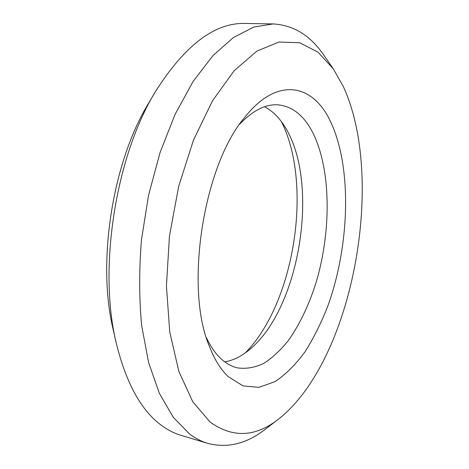 <?xml version="1.0" encoding="UTF-8"?>
<svg xmlns="http://www.w3.org/2000/svg" width="469" height="469" viewBox="0 0 469 469"><rect width="100%" height="100%" fill="white"/><g stroke="black" fill="none" stroke-linecap="round" stroke-linejoin="round"><path stroke-width="0.7" d="M224.78 361.875C233.738 360.303 242.391 355.877 250.745 348.596C299.849 306.861 319.395 185.132 286.225 128.993L285.222 127.298C279.477 117.825 272.577 110.977 264.522 106.756M239.641 124.244C252.861 110.391 265.718 103.925 278.217 104.845C292.146 106.352 303.402 115.128 311.991 131.162C331.061 167.369 331.753 229.746 316.217 282.057C309.171 304.569 299.967 323.95 288.611 340.189C280.79 350.021 272.518 357.747 263.789 363.375C254.913 367.614 246.061 369.109 237.244 367.86C231.199 366.395 225.507 363.082 220.16 357.917C214.966 352.858 210.382 346.104 206.401 337.645M228.063 376.513L243.024 385.893L258.999 387.359L275.098 381.584C285.633 374.508 295.54 364.677 304.815 352.102C313.573 338.29 321.288 322.801 327.96 305.641C350.003 244.396 352.184 165.786 329.936 120.351C312.624 84.297 277.413 76.054 244.853 117.215C203.452 165.135 184.358 287.679 209.227 345.923C214.368 359.283 220.647 369.484 228.063 376.513M333.26 68.767L323.85 55.219C310.484 35.533 293.588 25.103 273.151 23.931L253.694 27.085L233.328 37.573L212.82 55.741L193.081 81.5L175.125 114.248L159.97 152.794L148.521 195.415L141.462 239.964C139.041 269.898 139.105 298.454 141.661 325.638L148.603 362.555L159.401 393.421L173.284 417.31L189.406 433.854C195.356 438.333 201.488 441.511 207.808 443.393C227.629 448.493 246.899 443.697 265.618 429.012L278.703 418.969C255.529 437.249 232.624 438.245 209.989 421.953L192.73 401.71L178.888 371.46L169.772 332.24L166.431 286.149L169.426 236.294L178.677 186.369L193.451 140.149L212.451 100.87L234.101 70.819L256.772 51.162L279.008 42.017L299.662 42.72L317.918 52.1L333.26 68.767L343.355 86.613C386.075 179.457 352.776 360.567 278.703 418.969M207.808 443.393L180.917 435.314C174.38 433.362 168.025 430.143 161.852 425.653C141.362 410.879 126.167 383.361 116.259 343.085C98.009 268.966 115.497 156.693 155.432 91.637C184.774 45.305 214.661 22.576 245.082 23.45L273.151 23.931M155.432 91.637L148.609 103.203C112.378 162.403 96.772 262.581 113.275 329.994L116.259 343.085M281.289 121.471C313.216 184.018 294.667 303.085 245.228 352.952"/></g></svg>
